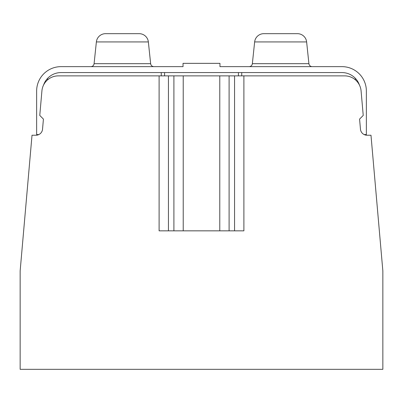 <?xml version="1.0" encoding="UTF-8"?>
<svg xmlns="http://www.w3.org/2000/svg" width="403" height="403" viewBox="0 0 403 403"><rect width="100%" height="100%" fill="white"/><g stroke="black" fill="none" stroke-linecap="round" stroke-linejoin="round"><path stroke-width="0.6" d="M367.999 135.227A3.3 3.3 0 0 0 367.959 135.227L367.032 135.227A6.594 6.594 0 0 1 360.463 129.207L359.577 119.092L363.229 115.439L361.088 90.922A16.488 16.488 0 0 0 344.661 75.875L58.339 75.875A16.488 16.488 0 0 0 41.912 90.922L39.771 115.439L43.423 119.092L42.537 129.207A6.594 6.594 0 0 1 35.968 135.227L32.018 135.227L20.15 270.902L20.15 369.329L382.85 369.329L382.85 270.902L370.982 135.227L367.032 135.227A6.594 6.594 0 0 1 365.919 135.131M356.106 79.169L354.554 79.169M359.4 84.978A18.462 18.462 0 0 0 341.961 72.575L61.034 72.575A18.462 18.462 0 0 0 43.589 84.988A16.488 16.488 0 0 1 48.446 79.169L46.894 79.169M34.996 135.227A3.3 3.3 0 0 1 35.041 135.227L35.968 135.227A6.594 6.594 0 0 0 38.844 134.567L36.638 134.567L36.638 91.043A24.402 24.402 0 0 1 61.034 66.641L183.033 66.641L183.033 63.347L219.962 63.347L219.962 66.641L341.961 66.641A24.402 24.402 0 0 1 366.362 91.043L366.362 134.567L364.156 134.567M159.109 75.875L159.109 230.843L243.891 230.843L243.891 75.875M20.15 270.902L31.756 138.234A3.3 3.3 0 0 1 31.761 138.209M148.359 41.937L96.372 41.937A9.234 9.234 0 0 1 105.551 33.671L139.176 33.671A9.234 9.234 0 0 1 148.359 41.937L150.646 63.689A3.3 3.3 0 0 0 153.926 66.641M90.806 66.641A3.3 3.3 0 0 0 94.085 63.689L96.372 41.937M312.194 66.641A3.3 3.3 0 0 1 308.915 63.689L306.628 41.937A9.234 9.234 0 0 0 297.444 33.671L263.819 33.671A9.234 9.234 0 0 0 254.641 41.937L252.354 63.689A3.3 3.3 0 0 1 249.074 66.641M164.57 72.575L164.57 75.875M238.43 72.575L238.43 75.875M168.434 230.843L168.434 75.875M173.9 75.875L173.9 230.843M183.224 75.875L183.224 230.843M219.776 75.875L219.776 230.843M229.106 75.875L229.106 230.843M234.566 75.875L234.566 230.843M150.646 63.689L94.085 63.689M252.354 63.689L308.915 63.689M254.641 41.937L306.628 41.937M161.271 72.575L161.271 75.875M241.724 72.575L241.724 75.875"/></g></svg>
